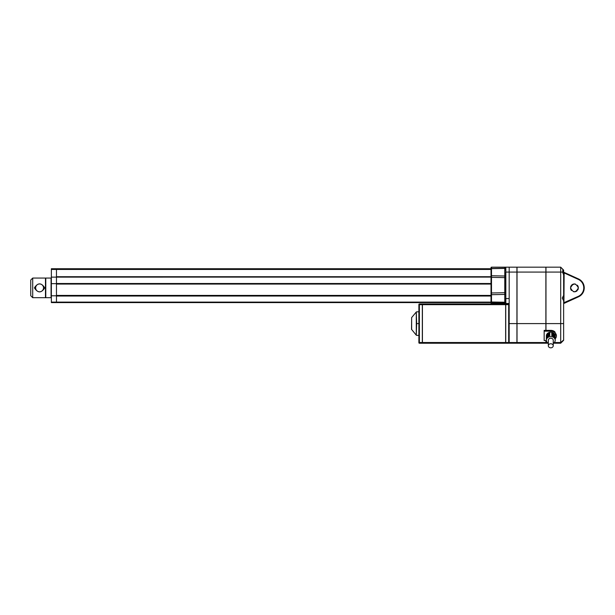 <?xml version="1.0" encoding="UTF-8"?>
<svg xmlns="http://www.w3.org/2000/svg" width="615" height="615" viewBox="0 0 615 615"><rect width="100%" height="100%" fill="white"/><g stroke="black" fill="none" stroke-linecap="round" stroke-linejoin="round"><path stroke-width="0.92" d="M50.776 278.065L45.787 278.065L45.787 297.691L50.776 297.691M56.465 300.812L56.465 296.038L56.465 302.595L491.016 302.595L491.016 298.675M491.216 268.74L56.465 268.74L56.465 296.038L491.016 296.038M563.64 302.818L578.3 296.361A9.325 9.325 0 0 0 578.3 279.394L564.132 272.937L563.932 303.449L578.507 296.807A9.817 9.817 0 0 0 584.25 287.874A9.817 9.817 0 0 1 578.507 296.807L563.932 303.449L576.578 297.452M575.54 278.126L578.507 278.949L563.932 272.307A0.492 0.492 0 0 1 563.64 271.861A0.492 0.492 66.3 0 0 563.932 272.307L564.101 272.906M578.354 288.097L578.223 286.851M577.846 285.937L577.293 285.183M574.433 283.953L571.581 285.183M571.02 285.937L570.643 286.851M570.512 287.874C573.103 282.8 575.717 282.8 578.361 287.874C575.771 292.955 573.157 292.955 570.512 287.874L571.035 289.834M574.756 291.787L576.44 291.256M584.25 287.874A9.817 9.817 0 0 0 578.507 278.949L563.932 272.307A0.492 0.492 0 0 1 563.64 271.861M578.3 296.361L578.507 296.807L563.932 303.449A0.492 0.492 0 0 0 563.64 303.895A0.492 0.492 180 0 1 563.932 303.449L563.924 303.441M578.5 278.941L563.932 272.307L564.132 272.937L563.64 272.937M505.738 304.748L505.645 303.964L422.42 303.964L422.321 304.748M509.174 305.086A0.492 0.423 180 0 0 508.682 304.663L505.738 304.663L505.738 343.232L508.682 343.232A0.492 0.492 0 0 0 509.174 342.74A0.492 0.492 -0 0 1 508.682 343.224L505.738 343.224M418.884 323.582L418.884 342.732A0.492 0.492 0 0 0 419.376 343.224L419.376 304.663A0.492 0.423 180 0 0 418.884 305.086L418.884 323.582M418.884 309.122L418.884 306.178M418.884 341.018L418.884 338.073M411.643 329.625L411.643 317.571L411.527 329.309L416.286 335.198L416.286 311.997L416.663 323.59L418.884 323.59M422.321 343.224L419.376 343.232L422.321 343.232L422.321 303.964L419.376 303.964A0.492 0.492 -0 0 0 418.884 304.456L418.884 305.086M422.321 304.663L419.376 304.663L419.376 303.964L422.321 303.964L419.376 303.964L418.884 304.463M422.321 343.232L419.376 343.232A0.492 0.492 180 0 1 418.884 342.74L418.884 342.109A0.492 0.423 0 0 0 419.376 342.517L422.321 342.517M418.884 342.732L419.376 343.232M422.42 343.224L505.645 343.224L505.645 304.663L422.42 304.663L422.42 343.224M422.321 304.071L505.645 303.964L422.42 303.964M505.738 270.331L505.838 267.171L516.931 267.171L516.931 343.224L509.174 343.224L516.931 343.224M516.931 272.076L509.174 272.076L509.174 267.171L509.174 343.224M505.738 304.663L505.738 303.964L505.738 304.663L508.682 304.663L508.682 303.964L505.738 303.964L508.682 303.964M505.738 343.132L422.42 343.232L505.645 343.232M505.791 303.426L491.508 303.464L491.016 302.987L491.016 269.132L491.5 268.647L504.777 268.409L505.738 267.433M491.016 301.458L491.5 302.003L504.777 302.234L505.738 303.218M505.738 272.568L505.738 296.284M491.5 302.003L491.508 277.35L504.761 277.626L504.777 276.004L491.5 275.751A0.492 0.4 180 0 1 491.016 275.351M491.016 295.108A0.492 0.423 180 0 1 491.5 294.685L504.777 294.439L504.777 300.174A0.984 0.492 180 0 1 505.738 300.62L505.738 303.38A0.984 0.692 180 0 0 504.761 302.68L504.777 302.15M509.174 303.479L505.838 303.479L505.838 267.171L491.508 267.171L491.016 267.663A0.492 0.492 0 0 1 491.508 267.171L491.016 267.663L491.508 267.171L491.016 267.663L491.508 267.194L505.738 267.264M505.492 268.086A0.984 0.692 -0 0 1 504.761 268.317L504.777 268.74M505.738 293.578A0.984 0.861 0 0 1 504.777 294.439L504.761 292.725L505.738 292.725M491.016 292.986L504.761 292.725L504.761 277.626L505.738 277.626L505.738 276.819A0.984 0.815 180 0 0 504.777 276.004L504.777 268.409M505.768 298.567L505.738 300.62L505.768 298.567L509.174 298.575L509.174 272.076L505.791 272.076M504.8 298.483L505.738 298.567M504.777 296.861L505.738 296.576M491.508 302.103L491.016 302.987A0.492 0.492 0 0 0 491.508 303.479A0.492 0.492 0 0 1 491.016 302.987M491.5 268.924L491.508 268.494L491.016 268.84L491.016 267.663M491.508 303.479L500.833 303.479L491.508 303.479L491.508 302.488L504.761 302.68L504.761 303.464M491.016 268.74L491.016 268.263M563.64 274.828L563.64 270.116L562.794 269.27L562.756 272.568L563.64 274.828L563.64 295.385L562.264 298.083L563.64 300.781L563.64 295.385M548.334 343.301A4.413 3.659 0 0 1 546.366 340.256L546.366 335.867A4.413 3.659 180 0 1 550.786 332.2A4.413 3.659 180 0 1 555.199 335.867L555.199 340.256A4.413 3.659 0 0 1 553.239 343.301M553.239 345.799A2.452 2.037 180 0 1 550.786 347.829A2.452 2.037 0 0 1 548.334 345.799A2.452 2.037 0 0 1 550.786 343.762A2.452 2.037 180 0 1 553.239 345.799L553.239 340.256A2.452 2.037 180 0 0 550.786 338.219A2.452 2.037 180 0 0 548.334 340.256L548.334 345.799M549.802 333.115L549.802 333.937L549.802 333.115A4.413 3.659 180 0 0 546.481 335.875L546.835 335.875M546.481 335.875L546.481 336.697A4.413 3.659 180 0 1 549.802 333.937M549.802 334.76L549.802 335.59L549.802 334.76A4.413 3.659 180 0 0 546.481 337.52L546.835 337.52M546.481 337.52L546.481 338.342A4.413 3.659 180 0 1 549.802 335.59M551.763 333.115L551.763 333.937L551.763 333.115A4.413 3.659 180 0 1 555.091 335.875L554.738 335.875M551.763 333.937A4.413 3.659 180 0 1 555.091 336.697L555.091 335.875M551.763 334.76L551.763 335.59L551.763 334.76A4.413 3.659 180 0 1 555.091 337.52L554.738 337.52M551.763 335.59A4.413 3.659 180 0 1 555.091 338.342L555.091 337.52M555.199 340.256A4.413 3.659 180 0 0 550.786 336.589A4.413 3.659 180 0 0 546.366 340.256M555.199 338.773A5.643 4.682 180 0 0 556.429 335.867A5.643 4.682 180 0 0 550.786 331.185L544.16 331.185L544.16 340.541L546.381 340.541M517.023 342.524L517.023 343.224L545.882 343.224L545.882 342.524L517.023 342.524L517.023 267.171L545.882 267.171L545.882 330.363M517.023 343.224L545.882 343.224M545.882 340.541L545.882 342.524M544.16 331.185L544.16 330.363L550.786 330.363A5.643 4.682 180 0 1 554.83 331.777L556.429 335.867M547.319 342.524L545.974 342.524L545.974 343.224L548.203 343.224M553.362 343.224L560.696 343.224L560.696 267.171L562.756 269.232M545.974 330.363L545.974 267.171L560.696 267.171L562.794 269.27M545.974 342.524L545.974 340.541M560.696 343.224L563.64 340.279L563.64 323.598L545.974 323.598M563.64 300.781L563.64 323.598M578.246 288.819A3.928 3.928 0 0 1 577.777 289.942A3.928 3.928 0 0 0 578.246 288.819M577.124 290.741A3.928 3.928 0 0 1 573.464 291.679A3.928 3.928 0 0 0 577.124 290.741M571.473 290.457A3.928 3.928 0 0 1 570.904 289.588A3.928 3.928 0 0 0 571.473 290.457M570.782 289.304A3.928 3.928 0 0 1 570.574 288.581A3.928 3.928 0 0 0 570.782 289.304M570.628 286.928A3.928 3.928 0 0 1 571.097 285.814A3.928 3.928 0 0 0 570.628 286.928M571.75 285.014A3.928 3.928 0 0 1 575.409 284.076A3.928 3.928 0 0 0 571.75 285.014M577.393 285.299A3.928 3.928 0 0 1 577.969 286.167A3.928 3.928 0 0 0 577.393 285.299M578.092 286.452A3.928 3.928 0 0 1 578.3 287.167A3.928 3.928 0 0 0 578.092 286.452M56.465 295.784L56.465 277.088L56.465 295.784L51.36 295.784L51.36 302.595L56.465 302.595L56.465 300.697M56.465 268.74L51.36 268.74L51.36 295.784M51.36 277.127L491.016 277.088L56.465 277.081M56.465 283.676L51.36 283.676M32.71 297.691L45.472 297.691L45.472 278.065L32.71 278.065L32.71 297.691L30.75 295.73L30.75 280.025L32.71 278.065M44.764 287.874C41.313 293.209 37.861 293.209 34.402 287.874C37.853 282.546 41.305 282.546 44.764 287.874M43.511 287.874A3.928 3.928 0 0 1 39.583 291.802A3.928 3.928 0 0 1 35.655 287.874A3.928 3.928 0 0 1 39.583 283.953A3.928 3.928 0 0 1 43.511 287.874M56.465 295.408L491.016 295.408M56.465 284.061L491.016 284.061M56.465 283.507L491.016 283.507M56.465 276.727L491.016 276.727M51.36 269.447L491.016 269.447M578.507 278.949L578.3 279.394M563.932 303.449L578.507 296.807M422.42 342.517L505.645 342.517M505.738 342.517L508.682 342.517L508.682 304.663M416.286 335.198L416.663 323.59M516.931 342.524L509.174 342.524M516.931 323.598L509.174 323.598M505.738 343.232L508.682 343.232L509.174 342.74A0.492 0.492 0 0 1 508.682 343.232L508.682 342.517A0.492 0.423 180 0 0 509.174 342.101M491.5 268.647L491.508 277.35L491.016 277.35M504.777 300.174L504.777 302.234M491.016 302.142L491.508 302.488L491.5 301.942M491.508 267.194L491.508 268.494L504.761 268.317L504.761 267.194M517.023 272.076L545.882 272.076M517.023 323.598L545.882 323.598M550.786 331.185L550.786 330.363M563.64 340.003L560.696 342.524L554.246 342.524M545.974 272.076L562.794 272.076M51.36 277.473L51.36 298.283M51.36 302.103L491.016 302.103M416.663 311.82L418.884 311.82M411.643 317.571L416.286 311.997M416.663 335.375L418.884 335.375M491.508 277.081L491.016 276.589M51.068 297.691L51.068 278.065"/></g></svg>
